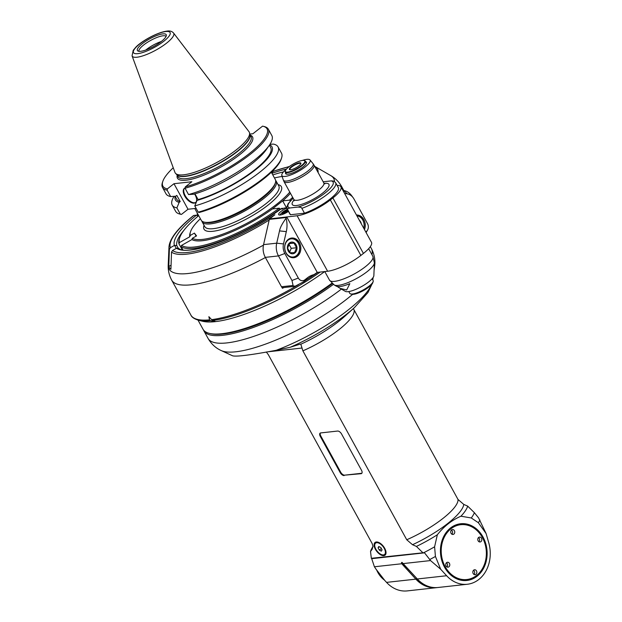<?xml version="1.0" encoding="UTF-8"?>
<svg xmlns="http://www.w3.org/2000/svg" width="622" height="622" viewBox="0 0 622 622"><rect width="100%" height="100%" fill="white"/><g stroke="black" fill="none" stroke-linecap="round" stroke-linejoin="round"><path stroke-width="0.93" d="M344.137 475.566A3.802 1.959 51.8 0 1 340.187 472.588L320.283 436.387A3.802 1.959 51.8 0 1 320.12 433.153A3.802 1.959 51.8 0 1 320.695 432.928L337.629 431.054A3.802 1.959 51.8 0 1 341.587 434.032L361.491 470.232A3.802 1.959 51.8 0 1 361.654 473.466A3.802 1.959 51.8 0 1 361.071 473.692L344.65 475.161A3.802 1.959 51.8 0 1 340.693 472.184L320.796 435.983A3.802 1.959 51.8 0 1 320.408 432.998M344.65 475.161L361.584 473.288A3.802 1.959 -128.2 0 0 361.88 473.225M373.029 546.582L372.174 543.581L268.323 354.664L266.302 351.99M373.013 546.31L372.213 549.164L370.525 551.496A55.164 14.423 151.2 0 1 371.839 548.425L373.013 546.318M422.75 552.616L416.413 546.427A55.164 14.423 151.2 0 0 437.344 534.764L434.599 546.808L435.431 556.472L440.687 569.262L430.541 560.57L424.546 552.841A87.026 15.628 -171.4 0 0 423.691 552.725L371.334 558.299L370.525 551.496M300.356 344.083L290.233 347.263A74.726 19.539 -28.8 0 0 354.447 307.595L344.269 316.761A54.767 14.314 151.2 0 1 300.815 344.223L302.891 350.847L406.741 539.756L412.51 544.716L416.413 546.427M375.424 549.335A8.086 4.167 51.8 0 1 375.066 542.462A8.086 4.167 51.8 0 1 383.339 546.248A8.086 4.167 51.8 0 1 385.065 555.174A8.086 4.167 51.8 0 1 375.424 549.335M467.674 506.121L474.399 512.699L478.575 517.877L486.101 533.559L478.365 522.721L471.274 517.971L460.941 516.213A55.164 14.423 151.2 0 0 467.674 506.121L463.771 504.411L458.002 499.458L353.343 308.582M471.274 517.971A58.966 15.418 -28.8 0 0 474.399 512.699M437.344 534.764C443.968 526.321 451.836 520.14 460.941 516.213M290.233 347.263L276.152 350.295C251.031 355.014 236.515 356.849 232.605 355.807L221.331 350.614A89.078 23.286 -28.8 0 0 352.658 294.338M203.518 330.01A93.207 24.367 -28.8 0 0 203.907 330.85A93.207 24.367 -28.8 0 0 333.353 284.417M331.891 283.235A93.207 24.367 151.2 0 1 217.475 334.03A93.207 24.367 151.2 0 1 209.256 333.345L210.469 333.649A92.258 24.118 -28.8 0 0 218.602 334.333A92.258 24.118 -28.8 0 0 332.373 283.663M209.256 333.345A93.207 24.367 151.2 0 1 203.021 329.24L198.006 320.112M200.712 320.672A93.207 24.367 -28.8 0 0 324.707 271.565A93.207 24.367 151.2 0 1 215.741 321.582L212.732 320.47A96.457 25.214 -28.8 0 0 320.26 272.055M440.687 569.262L446.635 575.739A32.336 26.388 83.7 0 0 467.34 584.26A32.336 26.388 83.7 0 0 488.721 542.648L486.101 533.559M450.515 527.985A28.534 23.286 -96.3 0 1 487.065 551.092A28.534 23.286 -96.3 0 1 453.772 577.27A28.534 23.286 -96.3 0 1 450.515 527.985M435.431 556.472A61.251 16.017 151.2 0 1 429.864 559.466M424.546 552.841L371.699 558.68L374.413 566.774L401.835 563.742L403.406 565.561L404.378 564.877M416.833 578.46L404.207 564.986A23.558 19.22 -96.3 0 0 401.493 562.482L402.107 562.412L401.493 562.482L401.835 563.742M430.541 560.57L403.118 563.602L402.107 562.412M422.05 583.156A31.605 25.797 83.7 0 1 416.662 578.561L415.861 579.144A32.336 26.388 83.7 0 0 436.566 587.658L407.247 590.9A32.336 26.388 -96.3 0 1 386.542 582.379L380.602 575.902L374.413 566.774M436.566 587.658A32.336 26.388 83.7 0 0 437.289 587.565M386.542 582.379L415.861 579.144L403.406 565.561M467.34 584.26L438.02 587.495A32.336 26.388 -96.3 0 1 417.315 578.981L403.118 563.602M478.365 522.721A61.251 16.017 -28.8 0 0 479.92 520.008M434.599 546.808A58.966 15.418 151.2 0 1 423.691 552.725M450.46 528.412A28.06 22.897 -96.3 0 1 482.415 537.284A28.06 22.897 -96.3 0 1 476.553 575.879A28.06 22.897 -96.3 0 1 444.606 567.007A28.06 22.897 -96.3 0 1 450.46 528.412M476.607 575.443A27.578 22.509 83.7 0 0 473.466 527.798A27.578 22.509 83.7 0 0 441.278 553.106A27.578 22.509 83.7 0 0 476.607 575.443M454.394 530.698A2.472 2.022 -96.3 0 1 452.995 534.461A2.472 2.022 -96.3 0 1 450.725 532.23A2.472 2.022 -96.3 0 1 452.458 529.547A2.472 2.022 -96.3 0 1 454.394 530.698M449.434 563.4A2.472 2.022 -96.3 0 1 448.034 567.171A2.472 2.022 -96.3 0 1 445.756 564.932A2.472 2.022 -96.3 0 1 447.49 562.249A2.472 2.022 -96.3 0 1 449.434 563.4M476.506 570.918A2.472 2.022 -96.3 0 1 475.115 574.689A2.472 2.022 -96.3 0 1 472.837 572.45A2.472 2.022 -96.3 0 1 474.57 569.768A2.472 2.022 -96.3 0 1 476.506 570.918M481.467 538.209A2.472 2.022 -96.3 0 1 480.075 541.98A2.472 2.022 -96.3 0 1 477.797 539.74A2.472 2.022 -96.3 0 1 479.531 537.066A2.472 2.022 -96.3 0 1 481.467 538.209M451.86 534.189A2.472 2.022 83.7 0 0 452.21 530.939A2.472 2.022 83.7 0 0 451.409 530.061M446.899 566.891A2.472 2.022 83.7 0 0 447.241 563.641A2.472 2.022 83.7 0 0 446.441 562.77M473.972 574.409A2.472 2.022 83.7 0 0 474.322 571.159A2.472 2.022 83.7 0 0 473.521 570.288M478.94 541.708A2.472 2.022 83.7 0 0 479.282 538.458A2.472 2.022 83.7 0 0 478.481 537.579M378.059 547.811L378.79 546.497L380.796 547.508L382.071 549.832L381.34 551.146L379.334 550.136L378.059 547.811L379.366 546.785M381.364 548.542L379.334 550.136M340.055 288.328L345.303 291.36A16.491 4.315 151.2 0 0 368.722 281.875A16.491 4.315 151.2 0 0 373.853 275.663L374.39 262.888A23.201 6.064 -28.8 0 1 367.174 271.62A23.201 6.064 -28.8 0 1 334.224 284.962L336.238 286.128A21.98 5.746 151.2 0 0 349.844 283.655L346.664 289.976L340.055 288.328L337.155 286.462M372.143 278.734L373.13 280.53A13.319 3.483 151.2 0 1 373.146 281.595A13.319 3.483 151.2 0 1 369.11 286.097A13.319 3.483 151.2 0 1 352.495 293.996A13.319 3.483 151.2 0 1 350.684 293.942A13.319 3.483 151.2 0 1 349.797 293.359L348.81 291.562M373.146 281.595L372.757 282.785A12.362 3.234 151.2 0 1 365.005 289.697A12.362 3.234 151.2 0 1 353.576 294.299A12.362 3.234 151.2 0 1 351.897 294.245L350.684 293.942M365.767 231.936L366.335 231.493A5.707 4.657 83.7 0 0 367.82 229.526L366.125 232.597M283.337 287.605L282.45 288.297L281.89 287.278A1.905 1.555 -96.3 0 1 281.478 286.758L265.322 257.368A15.216 12.417 -96.3 0 1 263.565 244.625L269.334 219.379L286.275 217.513A0.949 0.777 83.7 0 1 286.579 217L297.106 215.741A26.629 6.959 -28.8 0 0 330.344 199.942L332.902 197.928A26.629 6.959 -28.8 0 0 340.942 186.787L371.458 242.292A26.629 6.959 151.2 0 1 363.419 253.434L360.853 255.448A26.629 6.959 151.2 0 1 327.623 271.246L317.243 272.389L303.816 281.673L304.819 279.853L307.385 277.84A23.776 19.406 -96.3 0 1 314.545 274.512M286.275 217.513L286.112 218.213A23.776 19.406 -96.3 0 1 286.314 231.633L283.5 243.925A11.414 9.314 83.7 0 0 284.822 253.481L298.327 278.05L291.975 280.483L293.187 286.003L295.326 286.143L303.816 281.673M282.45 288.297A97.009 25.362 -28.8 0 0 283.85 287.543M298.482 284.705A97.009 25.362 151.2 0 1 211.62 319.646L208.875 316.684L209.544 319.871A97.009 25.362 151.2 0 1 190.915 315.121C191.708 317.181 194.227 318.892 198.48 320.237A96.457 25.214 -28.8 0 0 210.438 320.727L209.544 319.871M367.82 229.526A5.707 4.657 83.7 0 0 367.524 223.64L354.019 199.071A11.414 9.314 83.7 0 0 353.156 197.718A11.414 9.314 83.7 0 0 347.208 193.839L344.572 193.395M353.156 197.718L351.648 195.666A15.216 12.417 83.7 0 0 343.717 190.495L342.909 190.363M356.453 215.002A9.89 8.07 -96.3 0 1 363.847 219.62A9.89 8.07 -96.3 0 1 364.461 229.572M293.133 198.193L288.142 203.713L286.89 206.862L287.317 209.326L289.969 214.155A27.578 7.207 -28.8 0 0 290.466 214.738L304.5 213.19A27.578 7.207 -28.8 0 0 328.991 199.88A27.578 7.207 -28.8 0 0 338.314 187.58L335.655 182.751L333.789 181.111L331.542 180.862L323.284 181.772A25.681 6.71 -28.8 0 0 323.191 181.795M288.452 211.394A7.612 1.99 151.2 0 1 278.648 214.644A7.612 1.99 151.2 0 1 286.587 208.137L286.874 207.911M286.866 207.779L284.34 208.059A1.905 0.498 -28.8 0 0 281.968 209.186A1.905 0.498 -28.8 0 0 282.536 208.393A1.905 0.498 -28.8 0 0 282.155 208.3L281.424 208.665M281.883 208.331A77.991 20.386 151.2 0 1 176.547 248.225L172.519 250.495A82.594 21.591 -28.8 0 0 274.885 214.753L269.645 218.874A0.949 0.777 -96.3 0 0 269.334 219.379M340.942 186.787A26.629 6.959 -28.8 0 0 337.124 185.41M289.207 166.657A82.594 21.591 -28.8 0 0 273.074 171.439L271.845 173.204M290.466 214.738L287.815 209.909C286.975 209.28 287.698 208.634 289.969 207.966L297.922 207.087A25.681 6.71 -28.8 0 0 325.353 192.797A25.681 6.71 -28.8 0 0 331.238 180.893M297.922 207.087C300.62 207.204 301.927 207.631 301.849 208.362L304.5 213.19M286.4 169.192A16.11 4.214 -28.8 0 0 281.805 175.458A16.11 4.214 -28.8 0 0 298.039 171.579A16.11 4.214 -28.8 0 0 310.013 159.955A16.11 4.214 -28.8 0 0 302.261 160.468M305.589 161.619A11.888 3.11 151.2 0 1 306.428 162.155A11.888 3.11 151.2 0 1 297.51 170.607A11.888 3.11 151.2 0 1 285.591 173.608A11.888 3.11 151.2 0 1 285.591 172.621M285.444 170.708L285.288 171.182A11.414 2.986 -28.8 0 0 285.304 172.092A11.414 2.986 -28.8 0 0 287.613 172.644A11.414 2.986 -28.8 0 0 301.857 165.872A11.414 2.986 -28.8 0 0 305.301 161.098A11.414 2.986 -28.8 0 0 304.539 160.593L304.057 160.476A11.033 2.885 -28.8 0 0 293.732 163.749A11.033 2.885 -28.8 0 0 285.444 170.708A11.033 2.885 -28.8 0 0 287.691 172.115A11.033 2.885 -28.8 0 0 300.325 166.424A11.033 2.885 -28.8 0 0 304.057 160.476M290.707 169.752A6.562 1.718 151.2 0 1 289.813 169.728A6.562 1.718 151.2 0 1 294.299 164.768A6.562 1.718 151.2 0 1 300.885 163.64A6.562 1.718 151.2 0 1 296.772 167.31A6.562 1.718 151.2 0 1 290.707 169.752M290.085 169.767A6.181 1.617 151.2 0 1 289.883 169.573A6.181 1.617 151.2 0 1 293.048 166.066A6.181 1.617 151.2 0 1 299.47 163.322A6.181 1.617 151.2 0 1 300.721 163.617A6.181 1.617 151.2 0 1 300.776 163.897M176.547 248.225A1.913 1.85 -37.4 0 1 176.71 248.139L178.716 248.411C187.339 256.863 245.923 235.536 281.603 208.432M172.519 250.495L171.524 252.104L170.926 269.303A93.028 24.32 -28.8 0 1 168.787 266.504L169.386 249.313L170.381 247.696L174.409 245.426A77.991 20.386 151.2 0 1 196.443 215.173L198.084 216.161M171.066 265.221L168.787 266.504M178.187 248.139L176.827 245.667L174.572 245.348A1.913 1.85 142.6 0 0 174.409 245.426M196.443 215.173L193.792 215.469A82.594 21.591 -28.8 0 0 170.381 247.696M169.386 249.313A84.242 22.027 -28.8 0 1 168.997 246.592C169.892 238.327 178.055 227.994 193.496 215.585L193.792 215.469M215.321 321.426L210.438 320.727M211.62 319.646L212.732 320.47M214.8 321.691A93.207 24.367 151.2 0 1 202.624 321.279L198.48 320.237M197.462 215.554L197.158 212.848M298.327 278.05A5.707 4.657 83.7 0 0 304.819 279.853M286.726 216.884L317.243 272.389M297.347 256.233A9.89 8.07 -96.3 0 1 293.833 257.702A9.89 8.07 -96.3 0 1 284.72 248.753A9.89 8.07 -96.3 0 1 291.656 238.039A9.89 8.07 -96.3 0 1 300.294 244.718A9.89 8.07 -96.3 0 1 297.347 256.233M286.112 218.213C282.209 223.57 280.017 227.792 279.527 230.886L276.712 243.171A15.216 12.417 83.7 0 0 278.469 255.914L284.822 253.481M291.975 280.483L278.469 255.914L265.322 257.368M294.393 286.384L282.971 287.644A1.905 1.555 -96.3 0 1 281.89 287.278M288.211 239.447A9.509 7.759 -96.3 0 1 290.933 238.498A9.509 7.759 -96.3 0 1 299.695 247.097A9.509 7.759 -96.3 0 1 293.024 257.407A9.509 7.759 -96.3 0 1 290.163 257.073M286.05 252.765A9.128 7.448 -96.3 0 1 291.601 238.825A9.128 7.448 -96.3 0 1 298.949 252.198A9.128 7.448 -96.3 0 1 286.05 252.765M289.471 242.961A5.87 4.789 83.7 0 0 290.14 253.107A5.87 4.789 83.7 0 0 296.989 247.719A5.87 4.789 83.7 0 0 289.471 242.961M289.518 243.295L287.589 248.139L290.147 252.781L294.626 252.586L296.554 247.743L294.004 243.101L289.518 243.295M296.554 247.743L291.22 248.333L288.989 244.275M289.689 252.167L291.22 248.333M294.004 243.101L289.339 243.614M287.317 209.458L286.587 208.137M287.38 209.435A16.172 16.172 0 0 0 279.97 214.862A7.612 1.99 -28.8 0 0 279.846 215.033M287.395 209.474A3.996 1.042 -28.8 0 0 283.609 211.394A3.996 1.042 -28.8 0 0 282.046 213.33A3.996 1.042 -28.8 0 0 284.301 213.136A3.996 1.042 -28.8 0 0 287.846 211.153A3.996 1.042 -28.8 0 0 288.173 210.881M287.574 209.793A3.996 1.042 -28.8 0 0 282.194 213.463M287.589 209.824A3.903 1.019 -28.8 0 0 284.021 211.581A3.903 1.019 -28.8 0 0 282.279 213.494M283.438 213.408A3.141 0.824 151.2 0 1 288.087 210.718M356.725 215.484A9.509 7.759 -96.3 0 1 363.8 228.36M356.911 215.842A9.128 7.448 -96.3 0 1 363.722 228.212M361.32 223.85A5.87 4.789 83.7 0 0 359.314 220.204M280.46 209.256L279.286 208.183L272.413 208.945A60.396 15.791 151.2 0 1 191.934 239.556L181.531 245.41L181.142 246.685A73.233 19.15 -28.8 0 0 280.281 208.93M181.142 246.685L182.845 249.78M282.668 200.89L272.42 208.945M286.485 207.818L282.668 200.883L289.541 200.121A72.284 18.901 -28.8 0 0 292.674 197.361M290.435 193.286A60.396 15.791 151.2 0 1 282.66 200.883M182.184 249.671L179.004 243.894L179.393 242.619L189.796 236.757L190.192 235.481L194.414 233.102L196.552 235.893L192.322 238.28A59.44 15.542 -28.8 0 0 238.28 227.613A59.44 15.542 -28.8 0 0 289.79 192.105M282.155 176.493A59.44 15.542 -28.8 0 0 274.465 177.97M192.322 238.28L191.934 239.556M283.476 171.897A72.284 18.901 -28.8 0 0 272.786 174.914M289.541 200.121L290.528 200.867M198.698 215.647A72.284 18.901 -28.8 0 0 179.688 237.752L179.291 238.941A73.233 19.15 -28.8 0 0 179.004 243.894M194.414 233.102L196.093 236.158M179.688 237.752A72.284 18.901 -28.8 0 0 179.393 242.619M189.796 236.757A60.396 15.791 151.2 0 1 190.122 232.978L190.511 231.788A59.44 15.542 -28.8 0 0 190.192 235.481M200.377 218.703A59.44 15.542 -28.8 0 0 190.511 231.788M196.194 236.103L195.813 235.186L196.389 235.995M181.531 245.41A72.284 18.901 -28.8 0 0 279.286 208.183M201.847 221.02A42.226 11.04 -28.8 0 0 202.142 221.821A42.226 11.04 -28.8 0 0 210.695 223.842A42.226 11.04 -28.8 0 0 254.538 205.12A42.226 11.04 -28.8 0 0 276.152 181.134A42.226 11.04 -28.8 0 0 275.639 180.45M271.332 172.263L275.305 179.501A42.273 11.056 151.2 0 1 275.367 182.884L274.971 184.073A41.324 10.807 151.2 0 1 249.072 207.173A41.324 10.807 151.2 0 1 210.866 222.559A41.324 10.807 151.2 0 1 205.252 222.404L204.039 222.093A42.273 11.056 151.2 0 1 201.217 220.235L194.764 208.502M275.367 182.884A42.273 11.056 151.2 0 1 248.862 206.52A42.273 11.056 151.2 0 1 209.777 222.256A42.273 11.056 151.2 0 1 204.039 222.093M278.057 146.901L281.502 153.152A60.396 15.791 151.2 0 1 281.579 157.988L281.191 159.178A59.44 15.542 151.2 0 1 199.32 212.452L198.216 212.164L194.772 205.905A60.396 15.791 -28.8 0 0 253.302 177.021A60.396 15.791 -28.8 0 0 278.057 146.901A60.396 15.791 -28.8 0 0 273.4 144.094L269.956 144.312M196.117 208.354L188.007 209.249L181.422 214.427A59.44 15.542 151.2 0 1 180.901 214.31L179.688 214.007A60.396 15.791 151.2 0 1 175.653 211.348L172.216 205.089A60.396 15.791 -28.8 0 0 176.873 207.888L179.159 202.383L180.209 201.559L176.819 195.394L175.769 196.21L170.638 196.544L167.162 190.215L167.38 188.886A59.44 15.542 -28.8 0 1 162.809 181.391L162.412 182.58A60.396 15.791 -28.8 0 0 162.498 187.409A60.396 15.791 -28.8 0 0 167.162 190.215M249.811 134.088L252.897 133.746L262.577 126.142A59.44 15.542 -28.8 0 1 263.09 126.258L264.303 126.561A60.396 15.791 -28.8 0 1 268.346 129.22L271.822 135.549A60.396 15.791 151.2 0 1 269.202 145.439A60.396 15.791 151.2 0 1 188.536 194.562L193.667 194.235A55.094 14.407 151.2 0 0 266.216 149.715L269.202 145.439M194.958 193.854L198.107 199.584L197.057 200.408A55.094 14.407 -28.8 0 0 253.97 170.98A55.094 14.407 -28.8 0 0 269.606 144.864M269.38 145.19L270.687 147.577A53.609 14.018 151.2 0 1 249.399 173.826A53.609 14.018 151.2 0 1 198.107 199.584M197.057 200.408L194.772 205.905M188.536 194.562L185.061 188.233L185.278 186.911L191.864 181.733L173.966 183.708L167.38 188.886M185.061 188.233A60.396 15.791 -28.8 0 0 243.583 159.341A60.396 15.791 -28.8 0 0 268.346 129.22M185.278 186.911A59.44 15.542 -28.8 0 0 248.644 154.108A59.44 15.542 -28.8 0 0 263.09 126.258M173.243 167.761A59.44 15.542 -28.8 0 0 162.809 181.391M173.966 183.708L188.007 209.249M194.577 193.971A9.058 4.665 51.8 0 1 195.533 202.609A9.058 4.665 51.8 0 1 184.734 196.062A9.058 4.665 51.8 0 1 184.337 188.365A9.058 4.665 51.8 0 1 185.107 187.961M181.422 214.427L180.318 214.147L176.873 207.888M175.14 196.319A55.094 14.407 -28.8 0 0 179.159 202.383M180.209 201.559A53.609 14.018 151.2 0 1 176.741 199.227L175.101 196.257M174.074 196.327A60.396 15.791 -28.8 0 0 172.216 205.089M180.318 214.147A60.396 15.791 151.2 0 1 179.688 214.007M170.638 196.544A60.396 15.791 151.2 0 1 165.973 193.737L162.498 187.409M184.594 188.194A9.058 4.665 -128.2 0 0 185.224 195.681A9.058 4.665 -128.2 0 0 195.767 202.407M183.684 174.798A42.273 11.056 151.2 0 1 175.606 173.421A42.273 11.056 151.2 0 1 174.938 172.372L132.066 55.856A23.698 6.197 -28.8 0 0 136.972 57.216A23.698 6.197 -28.8 0 0 161.953 46.456A23.698 6.197 -28.8 0 0 173.569 33.036L248.979 131.67A42.273 11.056 151.2 0 1 249.508 132.797A42.273 11.056 151.2 0 1 226.33 156.853A42.273 11.056 151.2 0 1 183.684 174.798M140.727 51.299A16.436 4.3 151.2 0 1 137.897 51.004A16.436 4.3 151.2 0 1 149.731 38.828A16.436 4.3 151.2 0 1 166.354 35.361A16.436 4.3 151.2 0 1 156.736 44.691A16.436 4.3 151.2 0 1 140.727 51.299M138.939 51.323A15.488 4.051 151.2 0 1 143.674 44.971A15.488 4.051 151.2 0 1 157.187 37.367A15.488 4.051 151.2 0 1 166.058 36.41M161.331 41.487A15.488 4.051 -28.8 0 0 146.248 49.651A15.488 4.051 -28.8 0 0 145.758 50.048M281.579 157.988A60.396 15.791 151.2 0 1 198.216 212.164M340.693 472.184L340.187 472.588M320.283 436.387L320.796 435.983M268.136 351.788L301.903 348.048M373.021 546.427A51.75 13.528 -28.8 0 0 372.213 549.164M412.51 544.716A51.75 13.528 -28.8 0 0 463.771 504.411M458.002 499.458A48.508 12.681 151.2 0 1 406.741 539.756M302.891 350.847A48.508 12.681 -28.8 0 0 354.151 310.541M371.567 284.619A80.176 20.961 151.2 0 1 276.152 350.295M374.156 268.416A89.078 23.286 -28.8 0 0 374.615 266.34L374.071 270.376M374.615 266.34C375.494 260.354 374.436 254.445 371.435 248.629A93.207 24.367 151.2 0 1 371.956 254.701M341.385 289.098A93.207 24.367 151.2 0 1 259.452 334.341A93.207 24.367 151.2 0 1 208.075 338.438C211.379 344.09 215.795 348.149 221.331 350.614M446.635 575.739L417.315 578.981M384.404 580.054A23.776 19.406 -96.3 0 1 377.842 572.442A23.776 19.406 -96.3 0 1 376.823 570.374M382.048 554.793A7.612 3.919 -128.2 0 0 385.026 554.599A7.612 3.919 -128.2 0 0 385.78 550.905M379.389 542.773A7.612 3.919 -128.2 0 0 375.618 542.641A7.612 3.919 -128.2 0 0 374.724 545.486M375.913 549.28A7.231 3.724 -128.2 0 0 385.049 553.883A7.231 3.724 -128.2 0 0 379.233 543.294A7.231 3.724 -128.2 0 0 375.913 549.28M361.584 473.288L361.071 473.692M368.652 248.691L372.866 256.357A24.724 6.469 151.2 0 1 365.402 266.698A24.724 6.469 151.2 0 1 343.461 278.983A24.724 6.469 151.2 0 1 329.528 280.18L334.224 284.962M263.456 245.138A93.953 24.561 151.2 0 1 168.22 265.081C167.963 270.259 169.114 275.274 171.68 280.133A97.009 25.362 -28.8 0 0 265.407 257.524M317.896 272.319A97.009 25.362 151.2 0 1 304.897 280.817M342.567 189.733A97.009 25.362 -28.8 0 0 341.703 186.662L343.826 190.519M366.335 231.493L365.923 232.231M343.717 190.495L347.208 193.839M286.579 217L269.645 218.874M271.923 173.336A77.991 20.386 151.2 0 1 286.548 169.021M287.317 209.326A27.578 7.207 -28.8 0 0 287.815 209.909M301.849 208.362A27.578 7.207 -28.8 0 0 326.34 195.051A27.578 7.207 -28.8 0 0 335.655 182.751M293.187 198.294A25.681 6.71 -28.8 0 0 289.969 207.966M324.163 183.42A20.923 5.474 151.2 0 1 322.624 193.1A20.923 5.474 151.2 0 1 299.182 205.027A20.923 5.474 151.2 0 1 294.043 199.973M323.976 183.863L324.847 183.902L323.837 182.969A17.121 4.478 151.2 0 1 318.666 190.122A17.121 4.478 151.2 0 1 303.482 198.628A17.121 4.478 151.2 0 1 293.833 199.46L294.082 200.813L294.517 200.059M293.833 199.46L284.044 181.663A17.121 4.478 -28.8 0 0 293.693 180.831A17.121 4.478 -28.8 0 0 308.885 172.325A17.121 4.478 -28.8 0 0 314.048 165.164L323.837 182.969M310.013 159.955L313.037 163.664A16.973 4.44 151.2 0 1 308.03 170.941A16.973 4.44 151.2 0 1 292.635 179.494A16.973 4.44 151.2 0 1 283.321 179.999L284.044 181.663M174.572 245.348L176.244 248.388M176.827 245.667A76.086 19.896 151.2 0 1 183.925 230.319M171.524 252.104A84.242 22.027 -28.8 0 0 269.186 220.032M341.703 186.662C338.982 181.888 335.359 178.226 330.857 175.668A93.953 24.561 151.2 0 1 334.55 181.507M318.137 172.597A84.242 22.027 -28.8 0 0 314.825 166.416L330.857 175.668M283.5 243.925L276.712 243.171L263.565 244.625M279.527 230.886L286.314 231.633M293.055 285.482L281.478 286.758M307.385 277.84L306.374 279.651M297.106 215.741L327.623 271.246M360.853 255.448L330.344 199.942M332.902 197.928L363.419 253.434M278.073 184.633A44.131 11.538 151.2 0 1 268.028 205.112A44.131 11.538 151.2 0 1 223.663 228.842A44.131 11.538 151.2 0 1 204.063 225.32M276.152 181.134L278.804 185.962A42.226 11.04 151.2 0 1 266.053 203.619A42.226 11.04 151.2 0 1 213.354 228.671A42.226 11.04 151.2 0 1 204.793 226.649L202.142 221.821M250.285 135.168A42.848 11.204 151.2 0 1 220.375 167.326A42.848 11.204 151.2 0 1 177.192 175.357M249.896 134.461L250.993 136.459A41.705 10.901 151.2 0 1 219.698 166.105A41.705 10.901 151.2 0 1 177.9 176.64L176.803 174.642M176.85 174.689A41.705 10.901 -28.8 0 0 185.131 176.423A41.705 10.901 -28.8 0 0 227.947 158.245A41.705 10.901 -28.8 0 0 249.912 134.523M249.508 132.797L249.958 134.717A41.744 10.916 151.2 0 1 227.077 158.478A41.744 10.916 151.2 0 1 184.967 176.197A41.744 10.916 151.2 0 1 176.99 174.836L175.606 173.421M165.864 31.535A20.876 5.458 -28.8 0 0 134.383 49.27A20.876 5.458 -28.8 0 0 155.15 46.977A20.876 5.458 -28.8 0 0 165.864 31.535M354.447 307.595L367.936 292.558L371.964 284.137M372.788 279.908L373.114 277.49M371.435 248.629L370.331 246.623M208.075 338.438L203.907 330.85M375.921 569.044L384.847 580.528M376.465 541.972L375.618 542.641C374.195 543.993 374.273 546.202 375.836 549.265C379.008 554.07 382.071 555.85 385.026 554.599L385.873 553.93M372.866 256.357L374.39 262.888M324.785 271.557L329.528 280.18M171.68 280.133L190.915 315.121M313.037 163.664L314.048 165.164M281.805 175.458L283.321 179.999M306.428 163.151L305.301 161.098M286.423 174.144L285.304 172.092M168.997 246.592L168.22 265.081M289.471 166.455L273.291 171.26M291.586 257.562L293.024 257.407M289.494 238.661L290.933 238.498M173.569 33.036C172.006 31.256 169.783 30.618 166.883 31.116C156.55 32.468 140.875 41.713 135.853 47.171L133.225 50.273L132.066 55.856"/></g></svg>
